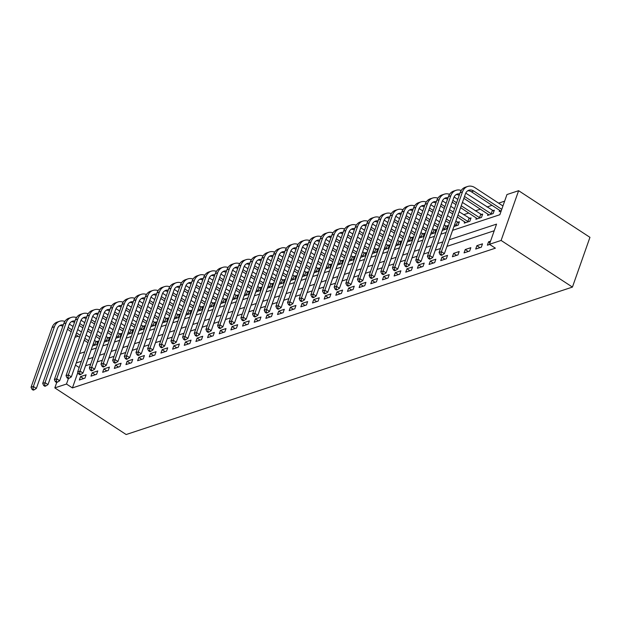 <?xml version="1.0" encoding="UTF-8"?>
<svg xmlns="http://www.w3.org/2000/svg" width="621" height="621" viewBox="0 0 621 621"><rect width="100%" height="100%" fill="white"/><g stroke="black" fill="none" stroke-linecap="round" stroke-linejoin="round"><path stroke-width="0.93" d="M452.593 230.329L499.858 214.719L506.961 194.544L518.62 190.694L589.95 237.331L572.43 287.088L126.156 434.529L54.819 387.892L66.478 384.042L72.424 387.923L495.379 248.183L489.441 244.301L496.544 224.127L449.278 239.745M74.978 337.265L78.114 336.233M504.625 201.165L498.624 203.152M492.088 205.31L486.965 207.003M480.437 209.161L475.306 210.853M468.777 213.011L463.654 214.703M92.529 345.936L96.775 344.531L97.955 341.17L96.434 341.674M104.188 342.078L108.427 340.681L109.614 337.319L108.093 337.824M115.848 338.228L120.086 336.83L121.274 333.469L119.752 333.966M127.507 334.377L131.745 332.972L132.933 329.611L131.411 330.116M139.166 330.527L143.404 329.122L144.592 325.761L143.071 326.266M150.818 326.677L155.064 325.272L156.244 321.911L154.722 322.415M162.477 322.819L166.723 321.422L167.903 318.061L166.381 318.565M174.136 318.969L178.382 317.572L179.562 314.21L178.041 314.707M185.795 315.119L190.034 313.714L191.221 310.353L189.7 310.857M197.455 311.268L201.693 309.863L202.881 306.502L201.359 307.007M209.114 307.418L213.352 306.013L214.54 302.652L213.019 303.157M220.773 303.56L225.012 302.163L226.199 298.802L224.678 299.306M232.425 299.71L236.671 298.313L237.851 294.952L236.329 295.449M244.084 295.86L248.33 294.463L249.51 291.094L247.989 291.598M255.743 292.01L259.989 290.605L261.169 287.244L259.648 287.748M267.403 288.16L271.641 286.755L272.829 283.393L271.307 283.898M279.062 284.302L283.3 282.904L284.488 279.543L282.966 280.048M290.721 280.451L294.959 279.054L296.147 275.693L294.626 276.19M302.38 276.601L306.619 275.204L307.806 271.835L306.285 272.34M314.032 272.751L318.278 271.346L319.458 267.985L317.936 268.489M325.691 268.901L329.937 267.496L331.117 264.135L329.596 264.639M337.35 265.043L341.597 263.646L342.776 260.284L341.255 260.789M349.01 261.193L353.248 259.795L354.436 256.434L352.914 256.931M360.669 257.342L364.907 255.945L366.095 252.576L364.574 253.081M372.328 253.492L376.567 252.087L377.754 248.726L376.233 249.231M383.988 249.642L388.226 248.237L389.414 244.876L387.892 245.38M395.639 245.792L399.885 244.387L401.065 241.026L399.544 241.53M407.298 241.934L411.544 240.537L412.724 237.175L411.203 237.672M418.958 238.084L423.204 236.686L424.384 233.325L422.862 233.822M430.617 234.233L434.855 232.828L436.043 229.467L434.521 229.972M442.276 230.383L446.515 228.978L447.702 225.617L446.181 226.122M453.935 226.533L458.174 225.128L459.361 221.767L457.84 222.271M464.694 221.821L464.236 223.125L469.833 221.278L471.021 217.917L469.499 218.413M476.354 217.971L475.896 219.275L481.492 217.428L482.672 214.066L481.151 214.563M488.013 214.113L487.555 215.425L493.152 213.57L494.332 210.209L492.81 210.713M499.672 210.263L499.214 211.567L501.194 210.915M494.207 230.748L446.949 246.366M440.475 248.501L435.29 250.216M428.824 252.351L423.631 254.067M417.165 256.201L411.971 257.917M405.505 260.059L400.32 261.767M393.846 263.909L388.661 265.625M382.187 267.76L377.001 269.475M370.527 271.61L365.342 273.325M358.868 275.46L353.683 277.176M347.217 279.318L342.024 281.026M335.557 283.168L330.364 284.884M323.898 287.018L318.705 288.734M312.239 290.869L307.053 292.584M300.58 294.719L295.394 296.434M288.92 298.577L283.735 300.285M277.261 302.427L272.076 304.143M265.609 306.277L260.416 307.993M253.95 310.127L248.757 311.843M242.291 313.978L237.098 315.693M230.632 317.836L225.446 319.543M218.972 321.686L213.787 323.401M207.313 325.536L202.128 327.251M195.654 329.386L190.468 331.102M184.002 333.236L178.809 334.952M172.343 337.094L167.15 338.802M160.684 340.945L155.491 342.66M149.024 344.795L143.839 346.51M137.365 348.645L132.18 350.36M125.706 352.495L120.521 354.211M114.047 356.353L108.861 358.061M102.395 360.203L97.202 361.919M90.736 364.053L85.543 365.769M77.912 372.352L72.424 387.923M79.341 379.998L84.93 378.15L86.117 374.789L80.52 376.637L79.341 379.998M90.992 376.147L96.589 374.3L97.776 370.939L92.18 372.786L90.992 376.147M102.651 372.297L108.248 370.442L109.436 367.081L103.839 368.936L102.651 372.297M114.311 368.439L119.907 366.592L121.095 363.231L115.498 365.078L114.311 368.439M125.97 364.589L131.567 362.742L132.747 359.38L127.15 361.228L125.97 364.589M137.629 360.739L143.226 358.891L144.406 355.53L138.809 357.378L137.629 360.739M149.288 356.889L154.885 355.041L156.065 351.68L150.468 353.528L149.288 356.889M160.948 353.038L166.537 351.183L167.724 347.822L162.128 349.677L160.948 353.038M172.599 349.181L178.196 347.333L179.384 343.972L173.787 345.819L172.599 349.181M184.258 345.33L189.855 343.483L191.043 340.122L185.446 341.969L184.258 345.33M195.918 341.48L201.515 339.633L202.702 336.272L197.105 338.119L195.918 341.48M207.577 337.63L213.174 335.782L214.354 332.421L208.765 334.269L207.577 337.63M219.236 333.78L224.833 331.932L226.013 328.563L220.416 330.419L219.236 333.78M230.896 329.922L236.492 328.074L237.672 324.713L232.075 326.561L230.896 329.922M242.555 326.072L248.144 324.224L249.331 320.863L243.735 322.71L242.555 326.072M254.206 322.221L259.803 320.374L260.991 317.013L255.394 318.86L254.206 322.221M265.866 318.371L271.462 316.524L272.65 313.163L267.053 315.01L265.866 318.371M277.525 314.521L283.122 312.673L284.309 309.305L278.713 311.16L277.525 314.521M289.184 310.671L294.781 308.816L295.961 305.454L290.372 307.302L289.184 310.671M300.843 306.813L306.44 304.965L307.62 301.604L302.023 303.452L300.843 306.813M312.503 302.963L318.099 301.115L319.279 297.754L313.683 299.601L312.503 302.963M324.162 299.112L329.751 297.265L330.939 293.904L325.342 295.751L324.162 299.112M335.814 295.262L341.41 293.415L342.598 290.046L337.001 291.901L335.814 295.262M347.473 291.412L353.07 289.557L354.257 286.196L348.66 288.043L347.473 291.412M359.132 287.554L364.729 285.707L365.916 282.345L360.32 284.193L359.132 287.554M370.791 283.704L376.388 281.856L377.568 278.495L371.979 280.343L370.791 283.704M382.451 279.854L388.047 278.006L389.227 274.645L383.631 276.492L382.451 279.854M394.11 276.003L399.707 274.156L400.887 270.795L395.29 272.642L394.11 276.003M405.769 272.153L411.358 270.298L412.546 266.937L406.949 268.784L405.769 272.153M417.421 268.295L423.017 266.448L424.205 263.087L418.608 264.934L417.421 268.295M429.08 264.445L434.677 262.598L435.864 259.236L430.268 261.084L429.08 264.445M440.739 260.595L446.336 258.747L447.524 255.386L441.927 257.234L440.739 260.595M452.398 256.745L457.995 254.897L459.175 251.536L453.586 253.384L452.398 256.745M464.058 252.894L469.655 251.039L470.834 247.678L465.238 249.533L464.058 252.894M475.717 249.037L481.314 247.189L482.494 243.828L476.897 245.675L475.717 249.037M490.543 241.173L488.556 241.825L487.376 245.186L489.651 244.433M489.441 244.301L501.1 240.451L572.43 287.088M501.1 240.451L518.62 190.694M79.535 353.582L84.72 351.874M91.194 349.732L96.379 348.016M102.853 345.881L108.038 344.166M114.505 342.031L119.698 340.316M126.164 338.181L131.357 336.466M137.823 334.323L143.016 332.615M149.482 330.473L154.668 328.757M161.142 326.623L166.327 324.907M172.801 322.773L177.986 321.057M184.46 318.922L189.646 317.207M196.112 315.064L201.305 313.357M207.771 311.214L212.964 309.499M219.43 307.364L224.623 305.648M231.09 303.514L236.275 301.798M242.749 299.664L247.934 297.948M254.408 295.806L259.594 294.098M266.067 291.955L271.253 290.24M277.719 288.105L282.912 286.39M289.378 284.255L294.571 282.539M301.038 280.405L306.231 278.689M312.697 276.547L317.882 274.839M324.356 272.697L329.541 270.981M336.015 268.846L341.201 267.131M347.675 264.996L352.86 263.281M359.326 261.146L364.519 259.431M370.985 257.288L376.179 255.58M382.645 253.438L387.838 251.722M394.304 249.588L399.489 247.872M405.963 245.737L411.149 244.022M417.623 241.887L422.808 240.172M429.282 238.037L434.467 236.322M440.933 234.179L446.126 232.464M56.767 382.365L54.819 387.892M68.426 378.507L66.478 384.042M442.812 241.88L437.619 243.595M431.153 245.73L425.967 247.445M419.493 249.588L414.308 251.295M407.834 253.438L402.649 255.153M396.175 257.288L390.989 259.004M384.523 261.138L379.33 262.854M372.864 264.988L367.671 266.704M361.205 268.839L356.012 270.554M349.545 272.697L344.36 274.412M337.886 276.547L332.701 278.262M326.227 280.397L321.041 282.113M314.568 284.247L309.382 285.963M302.916 288.097L297.723 289.813M291.257 291.955L286.064 293.663M279.597 295.806L274.404 297.521M267.938 299.656L262.753 301.371M256.279 303.506L251.094 305.221M244.62 307.356L239.434 309.072M232.96 311.214L227.775 312.922M221.309 315.064L216.116 316.78M209.65 318.915L204.456 320.63M197.99 322.765L192.797 324.48M186.331 326.615L181.146 328.33M174.672 330.473L169.486 332.181M163.012 334.323L157.827 336.039M151.353 338.173L146.168 339.889M139.702 342.024L134.509 343.739M128.042 345.874L122.849 347.589M116.383 349.732L111.19 351.439M104.724 353.582L99.539 355.297M93.065 357.432L87.879 359.148M81.405 361.282L76.22 362.998M79.201 367.547L75.475 365.109M83.54 378.608L80.52 376.637M95.199 374.758L92.18 372.786M106.859 370.908L103.839 368.936M118.51 367.058L115.498 365.078M130.169 363.2L127.15 361.228M141.829 359.349L138.809 357.378M153.488 355.499L150.468 353.528M165.147 351.649L162.128 349.677M176.806 347.799L173.787 345.819M188.466 343.941L185.446 341.969M200.117 340.091L197.105 338.119M211.777 336.24L208.765 334.269M223.436 332.39L220.416 330.419M235.095 328.54L232.075 326.561M246.754 324.682L243.735 322.71M258.414 320.832L255.394 318.86M270.073 316.982L267.053 315.01M281.724 313.131L278.713 311.16M293.384 309.281L290.372 307.302M305.043 305.423L302.023 303.452M316.702 301.573L313.683 299.601M328.362 297.723L325.342 295.751M340.021 293.873L337.001 291.901M351.68 290.023L348.66 288.043M363.332 286.172L360.32 284.193M374.991 282.314L371.979 280.343M386.65 278.464L383.631 276.492M398.309 274.614L395.29 272.642M409.969 270.764L406.949 268.784M421.628 266.914L418.608 264.934M433.287 263.056L430.268 261.084M444.939 259.205L441.927 257.234M456.598 255.355L453.586 253.384M468.257 251.505L465.238 249.533M479.917 247.655L476.897 245.675M489.985 242.757L488.556 241.825M69.366 324.084L73.053 326.491M77.703 329.534L81.429 331.971M86.078 335.006L89.804 337.444M94.446 340.487L97.606 342.163M87.965 342.676L84.239 340.238M79.589 337.195L75.863 334.758M71.213 331.723L67.487 329.285M95.254 345.035L93.266 343.848M88.617 340.805L84.891 338.367M80.241 335.332L76.515 332.895M71.873 329.86L68.147 327.422M62.83 326.273A7.918 6.21 71.7 0 0 59.748 325.567M63.326 324.868A7.918 6.21 71.7 0 0 60.866 325.039A7.918 6.21 71.7 0 0 57.404 328.664L36.352 388.443L34.147 389.833L32.96 389.056L32.028 389.367L33.216 390.143L34.147 389.833M32.028 389.367L31.05 387.263L52.102 327.492A11.877 9.315 -108.3 0 1 57.287 322.051L59.624 321.274A11.877 9.315 -108.3 0 1 64.848 321.43M31.05 387.263L33.379 386.495L54.431 326.724A11.877 9.315 -108.3 0 1 59.624 321.274M32.96 389.056L33.379 386.495L36.352 388.443M94.788 344.841L95.976 341.48M81.025 320.234L84.712 322.641M89.362 325.683L93.088 328.121M97.738 331.156L101.464 333.593M106.106 336.629L109.265 338.305M99.616 338.818L95.89 336.38M91.248 333.345L87.522 330.908M82.872 327.872L79.146 325.435M106.905 341.185L104.926 339.99M100.276 336.955L96.55 334.517M91.9 331.482L88.174 329.045M83.532 326.002L79.806 323.564M74.489 322.423A7.918 6.21 71.7 0 0 71.407 321.717M74.986 321.018A7.918 6.21 71.7 0 0 72.525 321.181A7.918 6.21 71.7 0 0 69.063 324.814L48.011 384.585L45.807 385.983L44.619 385.206L43.687 385.517L44.875 386.293L45.807 385.983M43.687 385.517L42.709 383.413L63.761 323.642A11.877 9.315 -108.3 0 1 68.947 318.193L71.283 317.424A11.877 9.315 -108.3 0 1 76.499 317.579M42.709 383.413L45.038 382.645L66.09 322.873A11.877 9.315 -108.3 0 1 71.283 317.424M44.619 385.206L45.038 382.645L48.011 384.585M106.447 340.991L107.635 337.63M92.684 316.376L96.371 318.79M101.021 321.825L104.747 324.263M109.389 327.306L113.115 329.743M117.765 332.778L120.924 334.455M111.275 334.967L107.549 332.53M102.907 329.495L99.174 327.057M94.532 324.015L90.806 321.585M118.564 337.327L116.585 336.14M111.935 333.104L108.209 330.667M103.56 327.624L99.834 325.194M95.184 322.152L91.458 319.714M86.148 318.573A7.918 6.21 71.7 0 0 83.067 317.867M86.645 317.16A7.918 6.21 71.7 0 0 84.177 317.331A7.918 6.21 71.7 0 0 80.722 320.964L59.67 380.735L57.466 382.132L56.278 381.356L55.339 381.667L56.534 382.443L57.466 382.132M55.339 381.667L54.369 379.563L75.413 319.792A11.877 9.315 -108.3 0 1 80.606 314.342L82.935 313.574A11.877 9.315 -108.3 0 1 88.159 313.729M54.369 379.563L56.697 378.794L77.749 319.023A11.877 9.315 -108.3 0 1 82.935 313.574M56.278 381.356L56.697 378.794L59.67 380.735M118.106 337.141L119.294 333.78M104.344 312.526L108.031 314.94M112.673 317.975L116.406 320.413M121.048 323.456L124.774 325.893M129.424 328.928L132.584 330.605M122.935 331.117L119.209 328.68M114.559 325.645L110.833 323.207M106.191 320.164L102.465 317.727M130.224 333.477L128.236 332.289M123.595 329.254L119.869 326.817M115.219 323.774L111.493 321.336M106.843 318.301L103.117 315.864M97.808 314.723A7.918 6.21 71.7 0 0 94.718 314.016M98.304 313.31A7.918 6.21 71.7 0 0 95.836 313.481A7.918 6.21 71.7 0 0 92.374 317.114L71.33 376.885L69.125 378.282L67.93 377.506L66.998 377.809L68.186 378.593L69.125 378.282M66.998 377.809L66.028 375.713L87.072 315.942A11.877 9.315 -108.3 0 1 92.265 310.492L94.594 309.724A11.877 9.315 -108.3 0 1 99.818 309.879M66.028 375.713L68.357 374.944L89.408 315.165A11.877 9.315 -108.3 0 1 94.594 309.724M67.93 377.506L68.357 374.944L71.33 376.885M129.766 333.283L130.946 329.922M116.003 308.676L119.69 311.09M124.332 314.125L128.058 316.563M132.708 319.598L136.434 322.035M141.083 325.078L144.243 326.755M134.594 327.267L130.868 324.83M126.218 321.787L122.492 319.349M117.85 316.314L114.117 313.877M141.883 329.627L139.896 328.439M135.254 325.396L131.528 322.967M126.878 319.924L123.152 317.486M118.502 314.451L114.776 312.014M109.467 310.865A7.918 6.21 71.7 0 0 106.377 310.166M109.956 309.46A7.918 6.21 71.7 0 0 107.495 309.631A7.918 6.21 71.7 0 0 104.033 313.263L82.989 373.035L80.777 374.432L79.589 373.656L78.657 373.958L79.845 374.735L80.777 374.432M78.657 373.958L77.679 371.863L98.731 312.091A11.877 9.315 -108.3 0 1 103.924 306.642L106.253 305.874A11.877 9.315 -108.3 0 1 111.477 306.021M77.679 371.863L80.016 371.086L101.06 311.315A11.877 9.315 -108.3 0 1 106.253 305.874M79.589 373.656L80.016 371.086L82.989 373.035M141.425 329.433L142.605 326.072M127.654 304.826L131.349 307.232M135.991 310.275L139.717 312.712M144.367 315.747L148.093 318.185M152.743 321.228L155.894 322.904M146.253 323.417L142.527 320.979M137.878 317.936L134.152 315.499M129.502 312.464L125.776 310.026M153.542 325.777L151.555 324.589M146.913 321.546L143.179 319.109M138.537 316.073L134.811 313.636M130.162 310.601L126.436 308.163M121.118 307.015A7.918 6.21 71.7 0 0 118.037 306.308M121.615 305.61A7.918 6.21 71.7 0 0 119.154 305.78A7.918 6.21 71.7 0 0 115.692 309.405L94.648 369.185L92.436 370.574L91.248 369.798L90.317 370.108L91.504 370.884L92.436 370.574M90.317 370.108L89.339 368.012L110.391 308.233A11.877 9.315 -108.3 0 1 115.584 302.792L117.912 302.016A11.877 9.315 -108.3 0 1 123.137 302.171M89.339 368.012L91.675 367.236L112.719 307.465A11.877 9.315 -108.3 0 1 117.912 302.016M91.248 369.798L91.675 367.236L94.648 369.185M153.084 325.583L154.264 322.221M139.314 300.975L143.001 303.382M147.651 306.425L151.377 308.862M156.026 311.897L159.752 314.335M164.402 317.37L167.554 319.054M157.913 319.559L154.187 317.121M149.537 314.086L145.811 311.649M141.161 308.614L137.435 306.176M165.202 321.926L163.214 320.731M158.565 317.696L154.839 315.258M150.197 312.223L146.471 309.786M141.821 306.743L138.095 304.306M132.778 303.164A7.918 6.21 71.7 0 0 129.696 302.458M133.274 301.759A7.918 6.21 71.7 0 0 130.814 301.922A7.918 6.21 71.7 0 0 127.352 305.555L106.3 365.327L104.095 366.724L102.907 365.948L101.976 366.258L103.164 367.034L104.095 366.724M101.976 366.258L100.998 364.154L122.05 304.383A11.877 9.315 -108.3 0 1 127.243 298.934L129.572 298.165A11.877 9.315 -108.3 0 1 134.796 298.321M100.998 364.154L103.334 363.386L124.379 303.615A11.877 9.315 -108.3 0 1 129.572 298.165M102.907 365.948L103.334 363.386L106.3 365.327M164.736 321.732L165.923 318.371M150.973 297.117L154.66 299.532M159.31 302.574L163.036 305.004M167.686 308.047L171.412 310.484M176.054 313.52L179.213 315.196M169.572 315.709L165.846 313.271M161.196 310.236L157.47 307.799M152.82 304.756L149.094 302.326M176.861 318.068L174.874 316.881M170.224 313.846L166.498 311.408M161.856 308.373L158.122 305.936M153.48 302.893L149.754 300.455M144.437 299.314A7.918 6.21 71.7 0 0 141.355 298.608M144.934 297.901A7.918 6.21 71.7 0 0 142.473 298.072A7.918 6.21 71.7 0 0 139.011 301.705L117.959 361.476L115.754 362.874L114.567 362.097L113.635 362.408L114.823 363.184L115.754 362.874M113.635 362.408L112.657 360.304L133.709 300.533A11.877 9.315 -108.3 0 1 138.894 295.084L141.231 294.315A11.877 9.315 -108.3 0 1 146.455 294.47M112.657 360.304L114.986 359.536L136.038 299.764A11.877 9.315 -108.3 0 1 141.231 294.315M114.567 362.097L114.986 359.536L117.959 361.476M176.395 317.882L177.583 314.521M162.632 293.267L166.319 295.681M170.969 298.717L174.695 301.154M179.345 304.197L183.071 306.634M187.713 309.669L190.872 311.346M181.223 311.858L177.497 309.421M172.855 306.386L169.129 303.948M164.48 300.906L160.754 298.468M188.512 314.218L186.533 313.031M181.883 309.995L178.157 307.558M173.507 304.515L169.781 302.078M165.139 299.043L161.413 296.605M156.096 295.464A7.918 6.21 71.7 0 0 153.014 294.758M156.593 294.051A7.918 6.21 71.7 0 0 154.132 294.222A7.918 6.21 71.7 0 0 150.67 297.855L129.618 357.626L127.414 359.023L126.226 358.247L125.295 358.55L126.482 359.334L127.414 359.023M125.295 358.55L124.316 356.454L145.368 296.683A11.877 9.315 -108.3 0 1 150.554 291.233L152.89 290.465A11.877 9.315 -108.3 0 1 158.107 290.62M124.316 356.454L126.645 355.686L147.697 295.914A11.877 9.315 -108.3 0 1 152.89 290.465M126.226 358.247L126.645 355.686L129.618 357.626M188.054 314.032L189.242 310.663M174.291 289.417L177.979 291.831M182.628 294.866L186.354 297.304M190.996 300.339L194.722 302.776M199.372 305.819L202.531 307.496M192.883 308.008L189.157 305.571M184.515 302.528L180.781 300.098M176.139 297.055L172.413 294.618M200.172 310.368L198.192 309.18M193.542 306.137L189.816 303.708M185.167 300.665L181.441 298.227M176.791 295.192L173.065 292.755M167.755 291.606A7.918 6.21 71.7 0 0 164.674 290.907M168.252 290.201A7.918 6.21 71.7 0 0 165.784 290.372A7.918 6.21 71.7 0 0 162.329 294.005L141.278 353.776L139.073 355.173L137.885 354.397L136.946 354.7L138.141 355.476L139.073 355.173M136.946 354.7L135.976 352.604L157.02 292.833A11.877 9.315 -108.3 0 1 162.213 287.383L164.542 286.615A11.877 9.315 -108.3 0 1 169.766 286.762M135.976 352.604L138.304 351.828L159.356 292.056A11.877 9.315 -108.3 0 1 164.542 286.615M137.885 354.397L138.304 351.828L141.278 353.776M199.714 310.174L200.901 306.813M185.951 285.567L189.638 287.973M194.28 291.016L198.014 293.454M202.656 296.489L206.382 298.926M211.031 301.969L214.191 303.646M204.542 304.158L200.816 301.721M196.166 298.678L192.44 296.24M187.798 293.205L184.072 290.768M211.831 306.518L209.844 305.33M205.202 302.287L201.476 299.85M196.826 296.815L193.1 294.377M188.45 291.342L184.724 288.905M179.415 287.756A7.918 6.21 71.7 0 0 176.325 287.049M179.911 286.351A7.918 6.21 71.7 0 0 177.443 286.522A7.918 6.21 71.7 0 0 173.981 290.147L152.937 349.926L150.732 351.323L149.537 350.539L148.605 350.849L149.793 351.626L150.732 351.323M148.605 350.849L147.635 348.754L168.679 288.975A11.877 9.315 -108.3 0 1 173.872 283.533L176.201 282.757A11.877 9.315 -108.3 0 1 181.425 282.912M147.635 348.754L149.964 347.977L171.016 288.206A11.877 9.315 -108.3 0 1 176.201 282.757M149.537 350.539L149.964 347.977L152.937 349.926M211.373 306.324L212.553 302.963M197.61 281.717L201.297 284.123M205.939 287.166L209.665 289.603M214.315 292.638L218.041 295.076M222.691 298.111L225.85 299.796M216.201 300.3L212.475 297.863M207.825 294.828L204.099 292.39M199.457 289.355L195.724 286.918M223.49 302.668L221.503 301.472M216.861 298.437L213.135 296M208.485 292.965L204.759 290.527M200.109 287.484L196.383 285.047M191.074 283.906A7.918 6.21 71.7 0 0 187.984 283.199M191.563 282.501A7.918 6.21 71.7 0 0 189.102 282.671A7.918 6.21 71.7 0 0 185.64 286.297L164.596 346.068L162.384 347.465L161.196 346.689L160.265 346.999L161.452 347.776L162.384 347.465M160.265 346.999L159.286 344.896L180.338 285.124A11.877 9.315 -108.3 0 1 185.532 279.683L187.86 278.907A11.877 9.315 -108.3 0 1 193.084 279.062M159.286 344.896L161.623 344.127L182.667 284.356A11.877 9.315 -108.3 0 1 187.86 278.907M161.196 346.689L161.623 344.127L164.596 346.068M223.032 302.474L224.212 299.112M209.261 277.859L212.956 280.273M217.598 283.316L221.324 285.745M225.974 288.788L229.7 291.226M234.35 294.261L237.501 295.938M227.86 296.45L224.134 294.012M219.485 290.977L215.759 288.54M211.109 285.497L207.383 283.067M235.149 298.81L233.162 297.622M228.52 294.587L224.786 292.149M220.145 289.114L216.418 286.677M211.769 283.634L208.043 281.197M202.725 280.055A7.918 6.21 71.7 0 0 199.644 279.349M203.222 278.643A7.918 6.21 71.7 0 0 200.762 278.813A7.918 6.21 71.7 0 0 197.299 282.446L176.255 342.218L174.043 343.615L172.855 342.839L171.924 343.149L173.112 343.925L174.043 343.615M171.924 343.149L170.946 341.045L191.998 281.274A11.877 9.315 -108.3 0 1 197.191 275.825L199.52 275.056A11.877 9.315 -108.3 0 1 204.744 275.212M170.946 341.045L173.282 340.277L194.326 280.506A11.877 9.315 -108.3 0 1 199.52 275.056M172.855 342.839L173.282 340.277L176.255 342.218M234.691 298.623L235.871 295.262M220.921 274.008L224.608 276.423M229.258 279.458L232.984 281.895M237.633 284.938L241.359 287.376M246.009 290.411L249.161 292.087M239.52 292.6L235.794 290.162M231.144 287.127L227.418 284.69M222.768 281.647L219.042 279.209M246.809 294.959L244.821 293.772M240.172 290.737L236.446 288.299M231.804 285.256L228.078 282.819M223.428 279.784L219.702 277.346M214.385 276.205A7.918 6.21 71.7 0 0 211.303 275.499M214.882 274.793A7.918 6.21 71.7 0 0 212.421 274.963A7.918 6.21 71.7 0 0 208.959 278.596L187.907 338.367L185.702 339.765L184.515 338.988L183.583 339.291L184.771 340.075L185.702 339.765M183.583 339.291L182.605 337.195L203.657 277.424A11.877 9.315 -108.3 0 1 208.85 271.975L211.179 271.206A11.877 9.315 -108.3 0 1 216.403 271.361M182.605 337.195L184.942 336.427L205.986 276.655A11.877 9.315 -108.3 0 1 211.179 271.206M184.515 338.988L184.942 336.427L187.907 338.367M246.343 294.773L247.531 291.404M232.58 270.158L236.267 272.572M240.917 275.608L244.643 278.045M249.293 281.08L253.019 283.518M257.661 286.56L260.82 288.237M251.179 288.749L247.453 286.312M242.803 283.269L239.077 280.839M234.428 277.797L230.701 275.359M258.468 291.109L256.481 289.922M251.831 286.879L248.105 284.449M243.463 281.406L239.729 278.969M235.087 275.934L231.361 273.496M226.044 272.347A7.918 6.21 71.7 0 0 222.962 271.649M226.541 270.942A7.918 6.21 71.7 0 0 224.08 271.113A7.918 6.21 71.7 0 0 220.618 274.746L199.566 334.517L197.362 335.914L196.174 335.138L195.242 335.441L196.43 336.217L197.362 335.914M195.242 335.441L194.264 333.345L215.316 273.574A11.877 9.315 -108.3 0 1 220.502 268.125L222.838 267.356A11.877 9.315 -108.3 0 1 228.062 267.511M194.264 333.345L196.593 332.577L217.645 272.798A11.877 9.315 -108.3 0 1 222.838 267.356M196.174 335.138L196.593 332.577L199.566 334.517M258.002 290.915L259.19 287.554M244.239 266.308L247.926 268.722M252.576 271.757L256.302 274.195M260.952 277.23L264.678 279.667M269.32 282.71L272.479 284.387M262.83 284.899L259.104 282.462M254.463 279.419L250.737 276.982M246.087 273.946L242.361 271.509M270.119 287.259L268.14 286.071M263.49 283.029L259.764 280.591M255.115 277.556L251.389 275.119M246.747 272.083L243.021 269.646M237.703 268.497A7.918 6.21 71.7 0 0 234.622 267.791M238.2 267.092A7.918 6.21 71.7 0 0 235.739 267.263A7.918 6.21 71.7 0 0 232.277 270.896L211.225 330.667L209.021 332.064L207.833 331.28L206.902 331.591L208.089 332.367L209.021 332.064M206.902 331.591L205.924 329.495L226.975 269.716A11.877 9.315 -108.3 0 1 232.161 264.274L234.497 263.498A11.877 9.315 -108.3 0 1 239.714 263.653M205.924 329.495L208.252 328.719L229.304 268.947A11.877 9.315 -108.3 0 1 234.497 263.498M207.833 331.28L208.252 328.719L211.225 330.667M269.661 287.065L270.849 283.704M255.899 262.458L259.586 264.864M264.236 267.907L267.962 270.345M272.603 273.38L276.329 275.817M280.979 278.852L284.139 280.537M274.49 281.041L270.764 278.604M266.122 275.569L262.396 273.131M257.746 270.096L254.02 267.659M281.779 283.409L279.799 282.221M275.15 279.178L271.424 276.741M266.774 273.706L263.048 271.268M258.398 268.225L254.672 265.788M249.363 264.647A7.918 6.21 71.7 0 0 246.281 263.941M249.859 263.242A7.918 6.21 71.7 0 0 247.391 263.413A7.918 6.21 71.7 0 0 243.937 267.038L222.885 326.809L220.68 328.206L219.492 327.43L218.553 327.741L219.749 328.517L220.68 328.206M218.553 327.741L217.583 325.637L238.627 265.866A11.877 9.315 -108.3 0 1 243.82 260.424L246.149 259.648A11.877 9.315 -108.3 0 1 251.373 259.803M217.583 325.637L219.912 324.868L240.964 265.097A11.877 9.315 -108.3 0 1 246.149 259.648M219.492 327.43L219.912 324.868L222.885 326.809M281.321 283.215L282.508 279.854M267.558 258.6L271.245 261.014M275.887 264.057L279.621 266.487M284.263 269.53L287.989 271.967M292.638 275.002L295.798 276.679M286.149 277.191L282.423 274.754M277.773 271.719L274.047 269.281M269.405 266.246L265.679 263.809M293.438 279.551L291.451 278.363M286.809 275.328L283.083 272.891M278.433 269.856L274.707 267.418M270.057 264.375L266.331 261.938M261.022 260.797A7.918 6.21 71.7 0 0 257.932 260.09M261.519 259.384A7.918 6.21 71.7 0 0 259.05 259.555A7.918 6.21 71.7 0 0 255.596 263.188L234.544 322.959L232.339 324.356L231.144 323.58L230.212 323.89L231.4 324.667L232.339 324.356M230.212 323.89L229.242 321.787L250.286 262.015A11.877 9.315 -108.3 0 1 255.479 256.566L257.808 255.798A11.877 9.315 -108.3 0 1 263.032 255.953M229.242 321.787L231.571 321.018L252.623 261.247A11.877 9.315 -108.3 0 1 257.808 255.798M231.144 323.58L231.571 321.018L234.544 322.959M292.98 279.365L294.16 276.003M279.217 254.75L282.904 257.164M287.546 260.199L291.272 262.636M295.922 265.679L299.648 268.117M304.298 271.152L307.457 272.829M297.808 273.341L294.082 270.903M289.433 267.868L285.707 265.431M281.065 262.388L277.331 259.951M305.097 275.701L303.11 274.513M298.468 271.478L294.742 269.04M290.092 265.998L286.366 263.56M281.717 260.525L277.991 258.088M272.681 256.947A7.918 6.21 71.7 0 0 269.592 256.24M273.17 255.534A7.918 6.21 71.7 0 0 270.709 255.705A7.918 6.21 71.7 0 0 267.247 259.337L246.203 319.109L243.991 320.506L242.803 319.73L241.872 320.04L243.059 320.816L243.991 320.506M241.872 320.04L240.894 317.936L261.946 258.165A11.877 9.315 -108.3 0 1 267.139 252.716L269.467 251.947A11.877 9.315 -108.3 0 1 274.692 252.103M240.894 317.936L243.23 317.168L264.274 257.397A11.877 9.315 -108.3 0 1 269.467 251.947M242.803 319.73L243.23 317.168L246.203 319.109M304.639 275.514L305.819 272.145M290.869 250.9L294.564 253.314M299.206 256.349L302.932 258.786M307.581 261.829L311.307 264.259M315.957 267.302L319.109 268.978M309.468 269.491L305.742 267.053M301.092 264.01L297.366 261.581M292.716 258.538L288.99 256.1M316.757 271.851L314.769 270.663M310.127 267.628L306.394 265.19M301.752 262.147L298.026 259.71M293.376 256.675L289.65 254.237M284.333 253.089A7.918 6.21 71.7 0 0 281.251 252.39M284.829 251.684A7.918 6.21 71.7 0 0 282.369 251.854A7.918 6.21 71.7 0 0 278.907 255.487L257.862 315.258L255.65 316.656L254.463 315.879L253.531 316.182L254.719 316.958L255.65 316.656M253.531 316.182L252.553 314.086L273.605 254.315A11.877 9.315 -108.3 0 1 278.798 248.866L281.127 248.097A11.877 9.315 -108.3 0 1 286.351 248.253M252.553 314.086L254.889 313.318L275.934 253.539A11.877 9.315 -108.3 0 1 281.127 248.097M254.463 315.879L254.889 313.318L257.862 315.258M316.299 271.656L317.478 268.295M302.528 247.049L306.215 249.463M310.865 252.499L314.591 254.936M319.241 257.971L322.967 260.409M327.616 263.451L330.768 265.128M321.127 265.641L317.401 263.203M312.751 260.16L309.025 257.723M304.375 254.688L300.649 252.25M328.416 268L326.429 266.813M321.779 263.77L318.053 261.332M313.411 258.297L309.685 255.86M305.035 252.825L301.309 250.387M295.992 249.238A7.918 6.21 71.7 0 0 292.91 248.54M296.489 247.833A7.918 6.21 71.7 0 0 294.028 248.004A7.918 6.21 71.7 0 0 290.566 251.637L269.514 311.408L267.309 312.805L266.122 312.021L265.19 312.332L266.378 313.108L267.309 312.805M265.19 312.332L264.212 310.236L285.264 250.457A11.877 9.315 -108.3 0 1 290.457 245.016L292.786 244.247A11.877 9.315 -108.3 0 1 298.01 244.395M264.212 310.236L266.549 309.46L287.593 249.689A11.877 9.315 -108.3 0 1 292.786 244.247M266.122 312.021L266.549 309.46L269.514 311.408M327.95 267.806L329.138 264.445M314.187 243.199L317.874 245.605M322.524 248.648L326.25 251.086M330.9 254.121L334.626 256.558M339.268 259.594L342.427 261.278M332.786 261.783L329.06 259.353M324.41 256.31L320.684 253.873M316.035 250.837L312.309 248.4M340.075 264.15L338.088 262.962M333.438 259.92L329.712 257.482M325.07 254.447L321.336 252.01M316.694 248.967L312.968 246.537M307.651 245.388A7.918 6.21 71.7 0 0 304.569 244.682M308.148 243.983A7.918 6.21 71.7 0 0 305.687 244.154A7.918 6.21 71.7 0 0 302.225 247.779L281.173 307.558L278.969 308.947L277.781 308.171L276.85 308.482L278.037 309.258L278.969 308.947M276.85 308.482L275.871 306.378L296.923 246.607A11.877 9.315 -108.3 0 1 302.109 241.165L304.445 240.389A11.877 9.315 -108.3 0 1 309.669 240.544M275.871 306.378L278.2 305.61L299.252 245.838A11.877 9.315 -108.3 0 1 304.445 240.389M277.781 308.171L278.2 305.61L281.173 307.558M339.609 263.956L340.797 260.595M325.846 239.341L329.534 241.755M334.183 244.798L337.909 247.236M342.559 250.271L346.285 252.708M350.927 255.743L354.086 257.42M344.438 257.932L340.712 255.495M336.07 252.46L332.344 250.022M327.694 246.987L323.968 244.55M351.727 260.3L349.747 259.104M345.097 256.069L341.371 253.632M336.722 250.597L332.996 248.159M328.354 245.116L324.628 242.679M319.31 241.538A7.918 6.21 71.7 0 0 316.229 240.832M319.807 240.125A7.918 6.21 71.7 0 0 317.347 240.296A7.918 6.21 71.7 0 0 313.884 243.929L292.833 303.7L290.628 305.097L289.44 304.321L288.509 304.632L289.697 305.408L290.628 305.097M288.509 304.632L287.531 302.528L308.583 242.757A11.877 9.315 -108.3 0 1 313.768 237.307L316.105 236.539A11.877 9.315 -108.3 0 1 321.321 236.694M287.531 302.528L289.86 301.759L310.911 241.988A11.877 9.315 -108.3 0 1 316.105 236.539M289.44 304.321L289.86 301.759L292.833 303.7M351.269 260.106L352.456 256.745M337.506 235.491L341.193 237.905M345.843 240.94L349.569 243.378M354.211 246.421L357.937 248.858M362.586 251.893L365.746 253.57M356.097 254.082L352.371 251.645M347.729 248.61L344.003 246.172M339.353 243.129L335.627 240.692M363.386 256.442L361.406 255.254M356.757 252.219L353.031 249.782M348.381 246.739L344.655 244.301M340.013 241.266L336.279 238.829M330.97 237.688A7.918 6.21 71.7 0 0 327.888 236.981M331.467 236.275A7.918 6.21 71.7 0 0 328.998 236.446A7.918 6.21 71.7 0 0 325.544 240.079L304.492 299.85L302.287 301.247L301.1 300.471L300.16 300.781L301.356 301.558L302.287 301.247M300.16 300.781L299.19 298.678L320.234 238.906A11.877 9.315 -108.3 0 1 325.427 233.457L327.756 232.689A11.877 9.315 -108.3 0 1 332.98 232.844M299.19 298.678L301.519 297.909L322.571 238.138A11.877 9.315 -108.3 0 1 327.756 232.689M301.1 300.471L301.519 297.909L304.492 299.85M362.928 256.256L364.116 252.894M349.165 231.641L352.852 234.055M357.502 237.09L361.228 239.527M365.87 242.57L369.596 245M374.246 248.043L377.405 249.72M367.756 250.232L364.03 247.795M359.38 244.759L355.654 242.322M351.012 239.279L347.286 236.842M375.045 252.592L373.058 251.404M368.416 248.369L364.69 245.932M360.04 242.889L356.314 240.451M351.665 237.416L347.939 234.979M342.629 233.83A7.918 6.21 71.7 0 0 339.54 233.131M343.126 232.425A7.918 6.21 71.7 0 0 340.657 232.596A7.918 6.21 71.7 0 0 337.203 236.228L316.151 296L313.947 297.397L312.751 296.621L311.82 296.923L313.007 297.7L313.947 297.397M311.82 296.923L310.849 294.828L331.893 235.056A11.877 9.315 -108.3 0 1 337.087 229.607L339.415 228.839A11.877 9.315 -108.3 0 1 344.639 228.994M310.849 294.828L313.178 294.059L334.23 234.28A11.877 9.315 -108.3 0 1 339.415 228.839M312.751 296.621L313.178 294.059L316.151 296M374.587 252.398L375.767 249.037M360.824 227.791L364.511 230.205M369.153 233.24L372.879 235.677M377.529 238.712L381.255 241.15M385.905 244.193L389.064 245.869M379.415 246.382L375.689 243.944M371.04 240.901L367.314 238.464M362.672 235.429L358.938 232.991M386.704 248.742L384.717 247.554M380.075 244.511L376.349 242.074M371.7 239.038L367.974 236.601M363.324 233.566L359.598 231.128M354.288 229.98A7.918 6.21 71.7 0 0 351.199 229.281M354.777 228.575A7.918 6.21 71.7 0 0 352.317 228.745A7.918 6.21 71.7 0 0 348.855 232.378L327.81 292.149L325.598 293.547L324.41 292.763L323.479 293.073L324.667 293.849L325.598 293.547M323.479 293.073L322.501 290.977L343.553 231.198A11.877 9.315 -108.3 0 1 348.746 225.757L351.075 224.988A11.877 9.315 -108.3 0 1 356.299 225.136M322.501 290.977L324.837 290.201L345.881 230.43A11.877 9.315 -108.3 0 1 351.075 224.988M324.41 292.763L324.837 290.201L327.81 292.149M386.246 248.547L387.426 245.186M372.476 223.94L376.171 226.347M380.813 229.39L384.539 231.827M389.188 234.862L392.914 237.3M397.564 240.343L400.716 242.019M391.075 242.524L387.349 240.094M382.699 237.051L378.973 234.614M374.323 231.579L370.597 229.141M398.364 244.891L396.377 243.704M391.735 240.661L388.001 238.223M383.359 235.188L379.633 232.751M374.983 229.708L371.257 227.278M365.94 226.129A7.918 6.21 71.7 0 0 362.858 225.423M366.437 224.724A7.918 6.21 71.7 0 0 363.976 224.895A7.918 6.21 71.7 0 0 360.514 228.52L339.47 288.299L337.257 289.689L336.07 288.912L335.138 289.223L336.326 289.999L337.257 289.689M335.138 289.223L334.16 287.119L355.212 227.348A11.877 9.315 -108.3 0 1 360.405 221.907L362.734 221.13A11.877 9.315 -108.3 0 1 367.958 221.286M334.16 287.119L336.497 286.351L357.541 226.58A11.877 9.315 -108.3 0 1 362.734 221.13M336.07 288.912L336.497 286.351L339.47 288.299M397.906 244.697L399.086 241.336M384.135 220.082L387.822 222.497M392.472 225.539L396.198 227.977M400.848 231.012L404.574 233.449M409.223 236.485L412.375 238.161M402.734 238.674L399.008 236.236M394.358 233.201L390.632 230.764M385.983 227.728L382.257 225.291M410.023 241.041L408.036 239.846M403.386 236.811L399.66 234.373M395.018 231.338L391.292 228.901M386.642 225.858L382.916 223.42M377.599 222.279A7.918 6.21 71.7 0 0 374.517 221.573M378.096 220.866A7.918 6.21 71.7 0 0 375.635 221.037A7.918 6.21 71.7 0 0 372.173 224.67L351.121 284.441L348.917 285.839L347.729 285.062L346.797 285.373L347.985 286.149L348.917 285.839M346.797 285.373L345.819 283.269L366.871 223.498A11.877 9.315 -108.3 0 1 372.064 218.049L374.393 217.28A11.877 9.315 -108.3 0 1 379.617 217.435M345.819 283.269L348.156 282.501L369.2 222.729A11.877 9.315 -108.3 0 1 374.393 217.28M347.729 285.062L348.156 282.501L351.121 284.441M409.557 240.847L410.745 237.486M395.794 216.232L399.482 218.646M404.131 221.681L407.857 224.119M412.507 227.162L416.233 229.599M420.875 232.634L424.034 234.311M414.393 234.823L410.667 232.386M406.018 229.351L402.292 226.913M397.642 223.87L393.916 221.433M421.682 237.183L419.695 235.996M415.045 232.96L411.319 230.523M406.677 227.48L402.944 225.05M398.302 222.007L394.576 219.57M389.258 218.429A7.918 6.21 71.7 0 0 386.177 217.723M389.755 217.016A7.918 6.21 71.7 0 0 387.294 217.187A7.918 6.21 71.7 0 0 383.832 220.82L362.78 280.591L360.576 281.988L359.388 281.212L358.457 281.523L359.644 282.299L360.576 281.988M358.457 281.523L357.479 279.419L378.531 219.648A11.877 9.315 -108.3 0 1 383.716 214.198L386.052 213.43A11.877 9.315 -108.3 0 1 391.277 213.585M357.479 279.419L359.807 278.65L380.859 218.879A11.877 9.315 -108.3 0 1 386.052 213.43M359.388 281.212L359.807 278.65L362.78 280.591M421.217 236.997L422.404 233.636M407.454 212.382L411.141 214.796M415.791 217.831L419.517 220.269M424.166 223.312L427.892 225.741M432.534 228.784L435.694 230.461M426.045 230.973L422.319 228.536M417.677 225.501L413.951 223.063M409.301 220.02L405.575 217.583M433.334 233.333L431.354 232.145M426.705 229.11L422.979 226.673M418.329 223.63L414.603 221.192M409.961 218.157L406.235 215.72M400.918 214.571A7.918 6.21 71.7 0 0 397.836 213.872M401.414 213.166A7.918 6.21 71.7 0 0 398.954 213.337A7.918 6.21 71.7 0 0 395.492 216.97L374.44 276.741L372.235 278.138L371.048 277.362L370.116 277.665L371.304 278.449L372.235 278.138M370.116 277.665L369.138 275.569L390.19 215.797A11.877 9.315 -108.3 0 1 395.375 210.348L397.712 209.58A11.877 9.315 -108.3 0 1 402.928 209.735M369.138 275.569L371.467 274.8L392.519 215.021A11.877 9.315 -108.3 0 1 397.712 209.58M371.048 277.362L371.467 274.8L374.44 276.741M432.876 233.139L434.063 229.778M419.113 208.532L422.8 210.946M427.45 213.981L431.176 216.418M435.818 219.454L439.544 221.891M444.194 224.934L447.353 226.611M437.704 227.123L433.978 224.686M429.336 221.643L425.61 219.205M420.96 216.17L417.234 213.733M444.993 229.483L443.014 228.295M438.364 225.252L434.638 222.815M429.988 219.78L426.262 217.342M421.62 214.307L417.886 211.87M412.577 210.721A7.918 6.21 71.7 0 0 409.495 210.022M413.074 209.316A7.918 6.21 71.7 0 0 410.605 209.487A7.918 6.21 71.7 0 0 407.151 213.119L386.099 272.891L383.894 274.288L382.707 273.504L381.768 273.814L382.963 274.591L383.894 274.288M381.768 273.814L380.797 271.719L401.841 211.94A11.877 9.315 -108.3 0 1 407.034 206.498L409.363 205.73A11.877 9.315 -108.3 0 1 414.587 205.877M380.797 271.719L383.126 270.942L404.178 211.171A11.877 9.315 -108.3 0 1 409.363 205.73M382.707 273.504L383.126 270.942L386.099 272.891M444.535 229.289L445.723 225.928M430.772 204.682L434.459 207.088M439.109 210.131L442.835 212.568M447.477 215.603L451.203 218.041M455.853 221.084L459.012 222.76M449.363 223.265L445.637 220.835M440.988 217.792L437.262 215.355M432.62 212.32L428.894 209.882M456.652 225.633L454.665 224.445M450.023 221.402L446.297 218.965M441.647 215.929L437.921 213.492M433.272 210.449L429.546 208.019M424.236 206.871A7.918 6.21 71.7 0 0 421.147 206.164M424.733 205.466A7.918 6.21 71.7 0 0 422.264 205.636A7.918 6.21 71.7 0 0 418.81 209.261L397.758 269.04L395.554 270.43L394.358 269.654L393.427 269.964L394.614 270.74L395.554 270.43M393.427 269.964L392.456 267.861L413.501 208.089A11.877 9.315 -108.3 0 1 418.694 202.648L421.022 201.872A11.877 9.315 -108.3 0 1 426.247 202.027M392.456 267.861L394.785 267.092L415.837 207.321A11.877 9.315 -108.3 0 1 421.022 201.872M394.358 269.654L394.785 267.092L397.758 269.04M456.194 225.439L457.374 222.077M442.431 200.824L446.119 203.238M450.761 206.281L454.487 208.718M459.136 211.753L470.671 218.903M465.758 222.621L457.297 216.977M452.647 213.942L448.921 211.505M444.279 208.47L440.553 206.032M468.312 221.782L457.956 215.114M453.307 212.079L449.581 209.642M444.931 206.599L441.205 204.162M435.895 203.02A7.918 6.21 71.7 0 0 432.806 202.314M436.384 201.608A7.918 6.21 71.7 0 0 433.924 201.778A7.918 6.21 71.7 0 0 430.462 205.411L409.418 265.183L407.205 266.58L406.018 265.804L405.086 266.114L406.274 266.89L407.205 266.58M405.086 266.114L404.108 264.01L425.16 204.239A11.877 9.315 -108.3 0 1 430.353 198.79L432.682 198.021A11.877 9.315 -108.3 0 1 437.906 198.177M404.108 264.01L406.445 263.242L427.489 203.471A11.877 9.315 -108.3 0 1 432.682 198.021M406.018 265.804L406.445 263.242L409.418 265.183M467.854 221.588L469.034 218.227M454.083 196.973L457.778 199.388M462.42 202.423L482.323 215.052M477.417 218.771L460.58 207.655M455.93 204.612L452.204 202.174M479.971 217.924L461.24 205.792M456.59 202.749L452.864 200.311M447.547 199.17A7.918 6.21 71.7 0 0 444.465 198.464M448.044 197.757A7.918 6.21 71.7 0 0 445.583 197.928A7.918 6.21 71.7 0 0 442.121 201.561L421.077 261.332L418.865 262.73L417.677 261.953L416.745 262.264L417.933 263.04L418.865 262.73M416.745 262.264L415.767 260.16L436.819 200.389A11.877 9.315 -108.3 0 1 442.012 194.94L444.341 194.171A11.877 9.315 -108.3 0 1 449.565 194.326M415.767 260.16L418.104 259.392L439.148 199.62A11.877 9.315 -108.3 0 1 444.341 194.171M417.677 261.953L418.104 259.392L421.077 261.332M479.513 217.738L480.693 214.377M465.742 193.123L493.982 211.202M489.076 214.92L463.864 198.324M491.63 214.074L464.524 196.461M459.206 195.312A7.918 6.21 71.7 0 0 456.125 194.614M459.703 193.907A7.918 6.21 71.7 0 0 457.242 194.078A7.918 6.21 71.7 0 0 453.78 197.711L432.728 257.482L430.524 258.879L429.336 258.103L428.405 258.406L429.592 259.19L430.524 258.879M428.405 258.406L427.427 256.31L448.478 196.539A11.877 9.315 -108.3 0 1 453.672 191.089L456 190.321A11.877 9.315 -108.3 0 1 461.224 190.476M427.427 256.31L429.763 255.541L450.807 195.762A11.877 9.315 -108.3 0 1 456 190.321M429.336 258.103L429.763 255.541L432.728 257.482M491.164 213.88L492.352 210.519M440.064 254.556L441.252 255.332L442.183 255.029L440.995 254.253L440.064 254.556L439.086 252.46L441.415 251.684L462.466 191.912A11.877 9.315 -108.3 0 1 467.66 186.471A11.877 9.315 -108.3 0 1 474.933 187.658L502.94 205.97M500.736 211.07L471.417 191.788A7.918 6.21 71.7 0 0 467.784 190.763M501.752 209.331L473.753 191.02A7.918 6.21 71.7 0 0 468.902 190.228A7.918 6.21 71.7 0 0 465.44 193.861L444.388 253.632L442.183 255.029M439.086 252.46L460.138 192.689A11.877 9.315 -108.3 0 1 465.323 187.239L467.66 186.471M440.995 254.253L441.415 251.684L444.388 253.632M52.102 327.492L54.431 326.724M63.761 323.642L66.09 322.873M75.413 319.792L77.749 319.023M87.072 315.942L89.408 315.165M98.731 312.091L101.06 311.315M110.391 308.233L112.719 307.465M122.05 304.383L124.379 303.615M133.709 300.533L136.038 299.764M145.368 296.683L147.697 295.914M157.02 292.833L159.356 292.056M168.679 288.975L171.016 288.206M180.338 285.124L182.667 284.356M191.998 281.274L194.326 280.506M203.657 277.424L205.986 276.655M215.316 273.574L217.645 272.798M226.975 269.716L229.304 268.947M238.627 265.866L240.964 265.097M250.286 262.015L252.623 261.247M261.946 258.165L264.274 257.397M273.605 254.315L275.934 253.539M285.264 250.457L287.593 249.689M296.923 246.607L299.252 245.838M308.583 242.757L310.911 241.988M320.234 238.906L322.571 238.138M331.893 235.056L334.23 234.28M343.553 231.198L345.881 230.43M355.212 227.348L357.541 226.58M366.871 223.498L369.2 222.729M378.531 219.648L380.859 218.879M390.19 215.797L392.519 215.021M401.841 211.94L404.178 211.171M413.501 208.089L415.837 207.321M425.16 204.239L427.489 203.471M436.819 200.389L439.148 199.62M448.478 196.539L450.807 195.762M471.417 191.788L473.753 191.02M460.138 192.689L462.466 191.912"/></g></svg>
